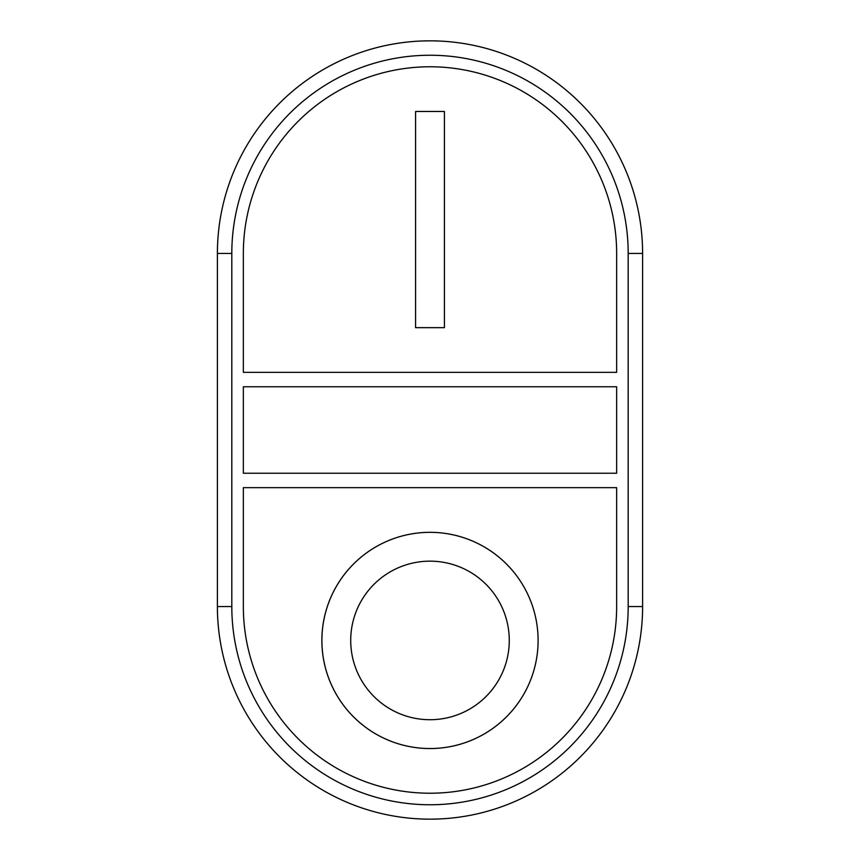 <?xml version="1.0" encoding="UTF-8"?>
<svg xmlns="http://www.w3.org/2000/svg" width="860" height="860" viewBox="0 0 860 860"><rect width="100%" height="100%" fill="white"/><g stroke="black" fill="none" stroke-linecap="round" stroke-linejoin="round"><path stroke-width="1.29" d="M616.652 372.348L616.652 253.431A186.652 186.652 0 0 0 430 66.779A186.652 186.652 0 0 0 243.348 253.431L243.348 372.348L616.652 372.348M616.652 473.237L616.652 386.763L243.348 386.763L243.348 473.237L616.652 473.237M243.348 487.652L243.348 606.569A186.652 186.652 0 0 0 430 793.221A186.652 186.652 0 0 0 616.652 606.569L616.652 487.652L243.348 487.652M628.187 606.569A198.187 198.187 0 0 1 430 804.756A198.187 198.187 0 0 1 231.813 606.569L231.813 253.431A198.187 198.187 0 0 1 430 55.244A198.187 198.187 0 0 1 628.187 253.431L628.187 606.569L642.603 606.569L642.603 253.431A212.603 212.603 0 0 0 430 40.839A212.603 212.603 0 0 0 217.397 253.431L217.397 606.569A212.603 212.603 0 0 0 430 819.161A212.603 212.603 0 0 0 642.603 606.569M415.584 111.467L444.416 111.467L444.416 327.66L415.584 327.66L415.584 111.467M538.102 640.442A108.102 108.102 0 0 0 375.938 546.809A108.102 108.102 0 0 0 375.938 734.064A108.102 108.102 0 0 0 538.102 640.442A108.102 108.102 0 0 0 375.949 546.82A108.102 108.102 0 0 0 375.949 734.053A108.102 108.102 0 0 0 538.102 640.442M509.27 640.442A79.27 79.27 0 0 0 390.354 571.782A79.27 79.27 0 0 0 390.354 709.091A79.27 79.27 0 0 0 509.27 640.442M231.813 606.569L217.397 606.569M642.603 253.431L628.187 253.431M217.397 253.431L231.813 253.431"/></g></svg>
